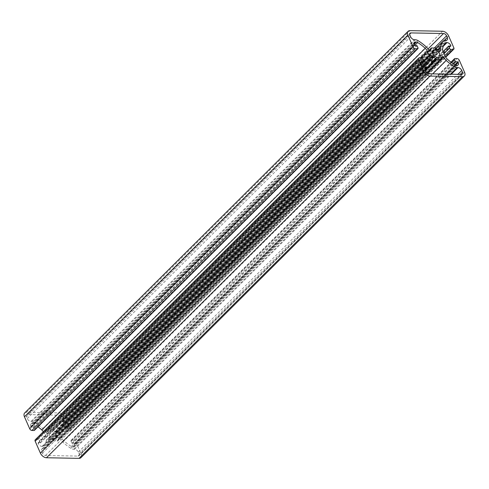 <?xml version="1.0" encoding="UTF-8"?>
<svg xmlns="http://www.w3.org/2000/svg" width="489" height="489" viewBox="0 0 489 489"><rect width="100%" height="100%" fill="white"/><g stroke="black" fill="none" stroke-linecap="round" stroke-linejoin="round"><path stroke-width="0.37" stroke-dasharray="2.44 1.83" d="M51.094 431.481A4.652 2.848 -134.9 0 1 55.642 434.33A4.652 2.848 -134.9 0 1 56.07 438.639A4.652 2.848 -134.9 0 1 54.481 439.201A4.652 2.848 -134.9 0 1 49.933 436.353A4.652 2.848 -134.9 0 1 49.505 432.044A4.652 2.848 -134.9 0 1 51.094 431.481M24.658 412.985A5.477 3.35 -134.9 0 1 26.528 412.325L59.102 412.93A5.477 3.35 -134.9 0 1 65.171 417.545L70.404 429.47A2.054 1.259 -134.9 0 1 70.324 430.895A2.054 1.259 -134.9 0 1 69.627 431.145L67.592 431.109A1.369 0.837 -134.9 0 1 66.076 429.953L65.214 427.728L67.366 427.722L67.372 427.16A3.423 2.097 45.1 0 0 63.582 424.275L62.788 424.263A2.738 1.675 45.1 0 0 61.852 424.593A2.738 1.675 45.1 0 0 61.761 424.696A34.212 20.948 45.1 0 0 59.2 430.302A5.477 3.35 45.1 0 0 59.585 432.997L61.773 437.979A5.477 3.35 45.1 0 0 63.766 440.705A34.212 20.948 45.1 0 0 71.327 446.494A2.738 1.675 45.1 0 0 72.757 446.977L73.552 446.989A3.423 2.097 45.1 0 0 74.719 446.573A3.423 2.097 45.1 0 0 74.848 444.195L74.346 443.627L71.932 443.297L71.058 441.31A1.369 0.837 -134.9 0 1 71.113 440.357A1.369 0.837 -134.9 0 1 71.577 440.192L73.613 440.234A2.054 1.259 -134.9 0 1 75.887 441.964L81.125 453.89A5.477 3.35 -134.9 0 1 80.911 457.692M35.245 439.782A2.054 1.259 -134.9 0 1 35.948 439.538L37.983 439.574A1.369 0.837 -134.9 0 1 39.499 440.73L40.361 442.955L38.209 442.955L38.203 443.517A3.423 2.097 45.1 0 0 41.993 446.408L42.787 446.42A2.738 1.675 45.1 0 0 43.723 446.09A2.738 1.675 45.1 0 0 43.814 445.98A34.212 20.948 45.1 0 0 46.376 440.381A5.477 3.35 45.1 0 0 45.99 437.686L43.802 432.704A5.477 3.35 45.1 0 0 43.307 431.763M38.001 426.799A34.212 20.948 45.1 0 0 34.248 424.189A2.738 1.675 45.1 0 0 32.818 423.706L32.023 423.694A3.423 2.097 45.1 0 0 30.856 424.104A3.423 2.097 45.1 0 0 30.721 426.481L31.229 427.056L33.643 427.38L34.517 429.373A1.369 0.837 -134.9 0 1 34.462 430.32M79.09 453.853A2.738 1.675 -134.9 0 1 78.986 455.754A2.738 1.675 -134.9 0 1 78.051 456.084L45.477 455.485A2.738 1.675 -134.9 0 1 42.439 453.175L41.693 451.469A3.423 2.097 -134.9 0 1 41.828 449.091A3.423 2.097 -134.9 0 1 42.995 448.676L43.839 448.694A5.477 3.35 45.1 0 0 45.703 448.028A5.477 3.35 45.1 0 0 45.893 447.82A36.95 22.622 45.1 0 0 48.637 441.867A8.209 5.031 45.1 0 0 48.362 438.572A0.685 0.422 -134.9 0 1 48.649 438.083L49.34 438.095A0.685 0.422 -134.9 0 1 49.884 438.358A6.84 4.187 45.1 0 0 52.103 440.051A0.685 0.422 -134.9 0 1 52.543 440.528L53.044 440.98L57.519 441.06L57.635 440.626A0.685 0.422 -134.9 0 1 57.653 440.149A6.84 4.187 45.1 0 0 58.417 438.517A0.685 0.422 -134.9 0 1 58.729 438.266L59.426 438.278A0.685 0.422 -134.9 0 1 60.147 438.792A8.209 5.031 45.1 0 0 62.788 442.129A36.95 22.622 45.1 0 0 70.844 448.279A5.477 3.35 45.1 0 0 73.705 449.244L74.548 449.263A3.423 2.097 -134.9 0 1 78.344 452.148L79.09 453.853L460.296 74.383M26.485 416.83A2.738 1.675 -134.9 0 1 26.589 414.929A2.738 1.675 -134.9 0 1 27.525 414.599L60.098 415.198A2.738 1.675 -134.9 0 1 63.13 417.508L63.882 419.214A3.423 2.097 -134.9 0 1 63.747 421.591A3.423 2.097 -134.9 0 1 62.58 422.001L61.736 421.989A5.477 3.35 45.1 0 0 59.872 422.649A5.477 3.35 45.1 0 0 59.682 422.863A36.95 22.622 45.1 0 0 56.938 428.816A8.209 5.031 45.1 0 0 57.213 432.105A0.685 0.422 -134.9 0 1 56.926 432.6L56.229 432.588A0.685 0.422 -134.9 0 1 55.691 432.319A6.84 4.187 45.1 0 0 53.472 430.632A0.685 0.422 -134.9 0 1 53.032 430.155L52.531 429.703L48.05 429.623L47.94 430.057A0.685 0.422 -134.9 0 1 47.922 430.528A6.84 4.187 45.1 0 0 47.158 432.166A0.685 0.422 -134.9 0 1 46.846 432.417L46.149 432.404A0.685 0.422 -134.9 0 1 45.422 431.891A8.209 5.031 45.1 0 0 42.787 428.553A36.95 22.622 45.1 0 0 34.731 422.404A5.477 3.35 45.1 0 0 31.871 421.432L31.021 421.42A3.423 2.097 -134.9 0 1 27.231 418.535L26.485 416.83L409.91 35.147M26.528 412.325L409.953 30.642M59.102 412.93L442.533 31.247M65.171 417.545L448.596 35.862M70.404 429.47L453.829 47.788M69.627 431.145L445.528 56.956M67.592 431.109L444.868 55.55M66.076 429.953L444.055 53.692M65.202 427.967L443.181 51.706M65.33 427.686L443.138 51.602M67.366 427.722L450.791 46.045M67.494 427.447L450.644 46.039M67.372 427.16L450.241 46.033M63.582 424.275L443.382 46.204M62.788 424.263L444.11 44.676M61.761 424.696L445.186 43.02M59.2 430.302L442.624 48.619M59.585 432.997L443.01 51.314M61.773 437.979L445.198 56.296M63.766 440.705L447.19 59.022M71.327 446.494L454.752 64.811M72.757 446.977L456.182 65.294M73.552 446.989L456.977 65.306M74.848 444.195L455.583 65.196M74.725 443.914L455.283 65.086M74.346 443.627L454.837 64.866M72.311 443.584L453.584 64.053M71.932 443.297L453.181 63.784M71.058 441.31L451.512 62.592M71.577 440.192L455.002 58.515M73.613 440.234L457.038 58.552M75.887 441.964L459.318 60.281M81.125 453.89L464.55 72.207M35.948 439.538L419.373 57.855M37.983 439.574L421.408 57.891M39.499 440.73L422.924 59.047M40.373 442.716L423.798 61.033M40.245 442.991L422.19 62.788M38.209 442.955L421.475 61.431M38.075 443.236L421.506 61.553M38.203 443.517L421.628 61.84M41.993 446.408L425.418 64.725M42.787 446.42L426.212 64.737M43.814 445.98L427.038 64.499M46.376 440.381L424.097 64.377M45.99 437.686L422.374 63.02M43.802 432.704L420.351 57.873M34.248 424.189L414.788 45.379M32.818 423.706L413.969 44.291M32.023 423.694L413.859 43.588M30.721 426.481L414.152 44.805M30.85 426.769L414.275 45.086M31.229 427.056L414.654 45.373M33.264 427.093L416.689 45.416M33.643 427.38L417.068 45.703M34.517 429.373L417.942 47.69M78.051 456.084L461.475 74.401M78.344 452.148L457.881 74.34M74.548 449.263L451.31 74.218M73.705 449.244L450.467 74.2M70.844 448.279L446.701 74.132M62.788 442.129L432.722 73.87M60.147 438.792L427.362 73.252M59.426 438.278L441.439 58.002M58.729 438.266L441.83 56.907M58.417 438.517L441.842 56.834M57.653 440.149L441.078 58.472M57.635 440.626L441.06 58.943M57.678 440.723L441.102 59.047M57.519 441.06L427.16 73.105M53.044 440.98L425.363 70.349M52.586 440.632L430.338 64.597M52.543 440.528L430.522 64.267M52.103 440.051L431.322 62.555M49.884 438.358L432.062 57.916M49.34 438.095L431.909 57.268M48.649 438.083L431.756 56.718M48.362 438.572L431.787 56.895M48.637 441.867L432.062 60.184M45.893 447.82L429.318 66.137M43.839 448.694L424.947 69.316M42.995 448.676L424.831 68.576M41.693 451.469L425.118 69.786M42.439 453.175L425.87 71.492M45.477 455.485L428.902 73.802M27.525 414.599L409.678 34.181M27.231 418.535L410.656 36.852M31.021 421.42L414.452 39.737M31.871 421.432L415.295 39.756M34.731 422.404L418.156 40.721M42.787 428.553L426.212 46.871M45.422 431.891L428.853 50.208M46.149 432.404L429.574 50.722M46.846 432.417L430.271 50.734M47.158 432.166L430.338 50.728M47.922 430.528L429.476 50.709M47.94 430.057L429.171 50.569M47.898 429.953L429.085 50.501M48.05 429.623L428.994 50.41M52.531 429.703L435.956 48.02M52.989 430.051L436.414 48.368M53.032 430.155L436.457 48.472M53.472 430.632L436.897 48.949M55.691 432.319L439.116 50.642M56.229 432.588L439.66 50.905M56.926 432.6L440.351 50.917M57.213 432.105L440.143 50.917M56.938 428.816L437.893 49.597M59.682 422.863L436.17 48.093M61.736 421.989L445.161 40.306M62.58 422.001L446.005 40.324M63.882 419.214L444.452 40.367M63.13 417.508L434.336 47.995M60.098 415.198L428.046 48.924M56.07 438.639L439.495 56.956M70.324 430.895L445.693 57.237M65.214 427.728L443.113 51.553M67.482 427.686L450.907 46.003M61.852 424.593L445.277 42.91M74.719 446.573L458.144 64.896M71.113 440.357L450.999 62.201M40.361 442.955L422.221 62.83M38.093 442.997L421.518 61.314M43.723 446.09L427.148 64.407M30.856 424.104L414.281 42.427M78.986 455.754L462.411 74.071M58.497 438.352L441.922 56.669M57.659 441.011L427.215 73.142M48.417 438.162L431.842 56.48M45.703 448.028L425.289 70.171M41.828 449.091L425.253 67.409M26.589 414.929L410.014 33.246M47.078 432.331L430.503 50.648M47.91 429.672L428.957 50.361M57.158 432.52L440.583 50.838M59.872 422.649L436.151 48.081M63.747 421.591L447.172 39.909M49.505 432.044L432.93 50.361"/><path stroke-width="0.73" d="M434.519 49.799A4.652 2.848 -134.9 0 1 439.067 52.647A4.652 2.848 -134.9 0 1 439.495 56.956A4.652 2.848 -134.9 0 1 437.906 57.519A4.652 2.848 -134.9 0 1 433.358 54.67A4.652 2.848 -134.9 0 1 432.93 50.361A4.652 2.848 -134.9 0 1 434.519 49.799M415.387 48.766A2.054 1.259 -134.9 0 1 413.113 47.036L407.875 35.11A5.477 3.35 -134.9 0 1 408.089 31.308A5.477 3.35 -134.9 0 1 409.953 30.642L442.533 31.247A5.477 3.35 -134.9 0 1 448.596 35.862L453.829 47.788A2.054 1.259 -134.9 0 1 453.755 49.218A2.054 1.259 -134.9 0 1 453.052 49.462L451.017 49.426A1.369 0.837 -134.9 0 1 449.501 48.27L448.639 46.045L450.791 46.045L450.797 45.483A3.423 2.097 45.1 0 0 447.007 42.592L446.212 42.58A2.738 1.675 45.1 0 0 445.277 42.91A2.738 1.675 45.1 0 0 445.186 43.02A34.212 20.948 45.1 0 0 442.624 48.619A5.477 3.35 45.1 0 0 443.01 51.314L445.198 56.296A5.477 3.35 45.1 0 0 447.19 59.022A34.212 20.948 45.1 0 0 454.752 64.811A2.738 1.675 45.1 0 0 456.182 65.294L456.977 65.306A3.423 2.097 45.1 0 0 458.144 64.896A3.423 2.097 45.1 0 0 458.279 62.519L457.771 61.944L455.357 61.62L454.483 59.627A1.369 0.837 -134.9 0 1 454.538 58.68A1.369 0.837 -134.9 0 1 455.002 58.515L457.038 58.552A2.054 1.259 -134.9 0 1 459.318 60.281L464.55 72.207A5.477 3.35 -134.9 0 1 464.342 76.015A5.477 3.35 -134.9 0 1 462.472 76.675L429.898 76.07A5.477 3.35 -134.9 0 1 423.829 71.455L418.596 59.53A2.054 1.259 -134.9 0 1 418.676 58.105A2.054 1.259 -134.9 0 1 419.373 57.855L421.408 57.891A1.369 0.837 -134.9 0 1 422.924 59.047L423.786 61.272L421.634 61.278L421.628 61.84A3.423 2.097 45.1 0 0 425.418 64.725L426.212 64.737A2.738 1.675 45.1 0 0 427.148 64.407A2.738 1.675 45.1 0 0 427.239 64.303A34.212 20.948 45.1 0 0 429.8 58.698A5.477 3.35 45.1 0 0 429.415 56.003L427.227 51.021A5.477 3.35 45.1 0 0 425.234 48.295A34.212 20.948 45.1 0 0 417.673 42.506A2.738 1.675 45.1 0 0 416.243 42.023L415.448 42.011A3.423 2.097 45.1 0 0 414.281 42.427A3.423 2.097 45.1 0 0 414.152 44.805L414.654 45.373L417.068 45.703L417.942 47.69A1.369 0.837 -134.9 0 1 417.887 48.643A1.369 0.837 -134.9 0 1 417.423 48.808L415.387 48.766L31.962 430.448A2.054 1.259 -134.9 0 1 29.682 428.719L24.45 416.793A5.477 3.35 -134.9 0 1 24.658 412.985L408.089 31.308M464.342 76.015L80.911 457.692A5.477 3.35 -134.9 0 1 79.047 458.358L46.467 457.753A5.477 3.35 -134.9 0 1 40.404 453.138L35.171 441.212A2.054 1.259 -134.9 0 1 35.245 439.782L418.676 58.105M43.307 431.763A5.477 3.35 45.1 0 0 41.809 429.978A34.212 20.948 45.1 0 0 38.001 426.799M417.887 48.643L34.462 430.32A1.369 0.837 -134.9 0 1 33.998 430.485L31.962 430.448M462.515 72.17A2.738 1.675 -134.9 0 1 462.411 74.071A2.738 1.675 -134.9 0 1 461.475 74.401L428.902 73.802A2.738 1.675 -134.9 0 1 425.87 71.492L425.118 69.786A3.423 2.097 -134.9 0 1 425.253 67.409A3.423 2.097 -134.9 0 1 426.42 66.999L427.264 67.011A5.477 3.35 45.1 0 0 429.128 66.351A5.477 3.35 45.1 0 0 429.318 66.137A36.95 22.622 45.1 0 0 432.062 60.184A8.209 5.031 45.1 0 0 431.787 56.895A0.685 0.422 -134.9 0 1 432.074 56.4L432.771 56.412A0.685 0.422 -134.9 0 1 433.309 56.681A6.84 4.187 45.1 0 0 435.528 58.368A0.685 0.422 -134.9 0 1 435.968 58.845L436.469 59.297L440.95 59.377L441.06 58.943A0.685 0.422 -134.9 0 1 441.078 58.472A6.84 4.187 45.1 0 0 441.842 56.834A0.685 0.422 -134.9 0 1 442.154 56.583L442.851 56.596A0.685 0.422 -134.9 0 1 443.578 57.109A8.209 5.031 45.1 0 0 446.212 60.447A36.95 22.622 45.1 0 0 454.269 66.596A5.477 3.35 45.1 0 0 457.129 67.568L457.979 67.58A3.423 2.097 -134.9 0 1 461.769 70.465L462.515 72.17L460.296 74.383M409.91 35.147A2.738 1.675 -134.9 0 1 410.014 33.246A2.738 1.675 -134.9 0 1 410.949 32.916L443.523 33.515A2.738 1.675 -134.9 0 1 446.561 35.825L447.307 37.531A3.423 2.097 -134.9 0 1 447.172 39.909A3.423 2.097 -134.9 0 1 446.005 40.324L445.161 40.306A5.477 3.35 45.1 0 0 443.297 40.972A5.477 3.35 45.1 0 0 443.107 41.18A36.95 22.622 45.1 0 0 440.363 47.133A8.209 5.031 45.1 0 0 440.638 50.428A0.685 0.422 -134.9 0 1 440.351 50.917L439.66 50.905A0.685 0.422 -134.9 0 1 439.116 50.642A6.84 4.187 45.1 0 0 436.897 48.949A0.685 0.422 -134.9 0 1 436.457 48.472L435.956 48.02L431.481 47.94L431.365 48.374A0.685 0.422 -134.9 0 1 431.347 48.851A6.84 4.187 45.1 0 0 430.583 50.483A0.685 0.422 -134.9 0 1 430.271 50.734L429.574 50.722A0.685 0.422 -134.9 0 1 428.853 50.208A8.209 5.031 45.1 0 0 426.212 46.871A36.95 22.622 45.1 0 0 418.156 40.721A5.477 3.35 45.1 0 0 415.295 39.756L414.452 39.737A3.423 2.097 -134.9 0 1 410.656 36.852L409.91 35.147M29.682 428.719L413.113 47.036M24.45 416.793L407.875 35.11M445.528 56.956L453.052 49.462M444.868 55.55L451.017 49.426M444.055 53.692L449.501 48.27M443.181 51.706L448.627 46.284M443.138 51.602L448.596 46.162M450.241 46.033L450.797 45.483M443.382 46.204L447.007 42.592M444.11 44.676L446.212 42.58M455.583 65.196L458.279 62.519M455.283 65.086L458.15 62.231M454.837 64.866L457.771 61.944M453.584 64.053L455.736 61.907M453.181 63.784L455.357 61.62M451.512 62.592L454.483 59.627M79.047 458.358L462.472 76.675M46.467 457.753L429.898 76.07M40.404 453.138L423.829 71.455M35.171 441.212L418.596 59.53M422.19 62.788L423.67 61.314M424.097 64.377L429.8 58.698M422.374 63.02L429.415 56.003M420.351 57.873L427.227 51.021M41.809 429.978L425.234 48.295M414.788 45.379L417.673 42.506M413.969 44.291L416.243 42.023M413.859 43.588L415.448 42.011M33.998 430.485L417.423 48.808M457.881 74.34L461.769 70.465M451.31 74.218L457.979 67.58M450.467 74.2L457.129 67.568M446.701 74.132L454.269 66.596M432.722 73.87L446.212 60.447M427.362 73.252L443.578 57.109M441.439 58.002L442.851 56.596M441.83 56.907L442.154 56.583M427.16 73.105L440.95 59.377M425.363 70.349L436.469 59.297M430.338 64.597L436.011 58.949M430.522 64.267L435.968 58.845M431.322 62.555L435.528 58.368M432.062 57.916L433.309 56.681M431.909 57.268L432.771 56.412M431.756 56.718L432.074 56.4M424.947 69.316L427.264 67.011M424.831 68.576L426.42 66.999M409.678 34.181L410.949 32.916M429.476 50.709L431.347 48.851M429.171 50.569L431.365 48.374M429.085 50.501L431.322 48.277M428.994 50.41L431.286 48.13M440.143 50.917L440.638 50.428M437.893 49.597L440.363 47.133M436.17 48.093L443.107 41.18M444.452 40.367L447.307 37.531M434.336 47.995L446.561 35.825M428.046 48.924L443.523 33.515M445.693 57.237L453.755 49.218M443.113 51.553L448.639 46.045M450.999 62.201L454.538 58.68M422.221 62.83L423.786 61.272M427.215 73.142L441.09 59.328M425.289 70.171L429.128 66.351M428.957 50.361L431.341 47.989M436.151 48.081L443.297 40.972"/></g></svg>
